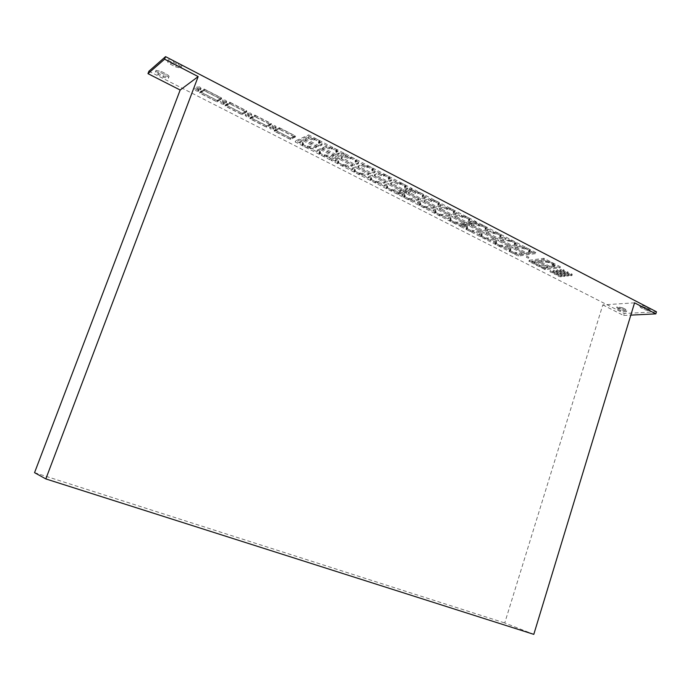 <?xml version="1.0" encoding="UTF-8"?>
<svg xmlns="http://www.w3.org/2000/svg" width="691" height="691" viewBox="0 0 691 691"><rect width="100%" height="100%" fill="white"/><g stroke="black" fill="none" stroke-linecap="round" stroke-linejoin="round"><path stroke-width="0.52" stroke-dasharray="3.46 2.59" d="M557.317 273.766C555.434 273.593 554.424 273.161 554.294 272.461L554.597 272.366C556.488 272.539 557.49 272.98 557.62 273.679L557.317 273.766M556.989 274.802C555.106 274.629 554.096 274.197 553.966 273.498L554.26 273.411C556.151 273.584 557.162 274.016 557.292 274.716L556.989 274.802M553.361 271.736C551.461 271.563 550.451 271.122 550.33 270.423L550.615 270.328C552.515 270.501 553.526 270.941 553.655 271.649L553.361 271.736M553.033 272.781C551.133 272.6 550.122 272.159 549.993 271.459L550.286 271.373C552.187 271.546 553.197 271.986 553.327 272.686L553.033 272.781M528.71 257.156L526.775 256.301L528.71 257.156M528.373 258.209L526.438 257.354L528.373 258.209M198.965 90.063L198.922 90.089C196.754 89.968 195.484 89.303 195.112 88.085L195.156 88.051C197.332 88.172 198.602 88.845 198.965 90.063M198.516 91.264L198.472 91.29C196.304 91.169 195.026 90.504 194.655 89.286L194.698 89.251C196.875 89.381 198.153 90.046 198.516 91.264M201.098 88.552L201.046 88.578C198.87 88.465 197.591 87.792 197.22 86.556L197.272 86.53C199.457 86.651 200.736 87.325 201.098 88.552M200.64 89.761L200.597 89.787C198.412 89.666 197.134 88.992 196.762 87.766L196.814 87.74C198.999 87.861 200.278 88.534 200.64 89.761M224.437 103.114L224.411 103.132C222.243 103.028 220.99 102.372 220.671 101.188L220.697 101.171C222.882 101.283 224.126 101.931 224.437 103.114M223.996 104.306L223.97 104.324C221.802 104.211 220.55 103.564 220.222 102.38L220.256 102.363C222.433 102.475 223.677 103.123 223.996 104.306M226.691 101.698L226.665 101.715C224.471 101.612 223.219 100.955 222.899 99.754L222.925 99.737C225.128 99.849 226.38 100.506 226.691 101.698M226.242 102.899L226.216 102.916C224.031 102.804 222.77 102.147 222.45 100.955L222.485 100.938C224.679 101.05 225.931 101.698 226.242 102.899M249.339 115.881L249.33 115.881C247.153 115.786 245.927 115.155 245.65 113.989L245.659 113.989C247.844 114.093 249.071 114.723 249.339 115.881L248.898 117.064C246.722 116.96 245.495 116.33 245.21 115.172L245.219 115.164C247.404 115.276 248.63 115.907 248.898 117.064M251.697 114.551L251.688 114.551C249.503 114.456 248.268 113.816 247.991 112.65L248 112.642C250.202 112.745 251.438 113.384 251.697 114.551L251.256 115.743C249.062 115.639 247.827 115 247.551 113.834L247.568 113.825C249.762 113.937 250.997 114.568 251.265 115.734M273.679 128.362C271.511 128.258 270.311 127.645 270.069 126.513L270.077 126.513C272.245 126.617 273.455 127.23 273.696 128.353L273.256 129.528C271.088 129.424 269.879 128.811 269.637 127.688L269.645 127.68C271.813 127.792 273.023 128.405 273.273 129.519M276.15 127.109C273.964 127.006 272.755 126.393 272.513 125.261L272.53 125.252C274.716 125.356 275.925 125.969 276.167 127.109L276.15 127.109M275.718 128.284C273.541 128.18 272.323 127.567 272.09 126.436L272.099 126.427C274.284 126.531 275.493 127.153 275.735 128.284L275.718 128.284M561.273 275.795C559.39 275.623 558.38 275.182 558.259 274.491L558.553 274.405C560.444 274.577 561.455 275.009 561.576 275.709L561.273 275.795M560.945 276.832C559.062 276.65 558.052 276.219 557.931 275.528L558.224 275.441C560.116 275.614 561.127 276.046 561.247 276.745L560.945 276.832M556.842 271.338C554.942 271.166 553.923 270.717 553.802 270.008L554.096 269.922C556.005 270.095 557.024 270.535 557.145 271.243L556.842 271.338M556.514 272.384C554.605 272.202 553.595 271.762 553.465 271.062L553.767 270.967C555.676 271.14 556.687 271.58 556.816 272.289L556.514 272.384M560.816 273.377C558.915 273.204 557.905 272.764 557.784 272.064L558.086 271.969C559.986 272.142 560.997 272.582 561.127 273.291L560.816 273.377M560.487 274.422C558.587 274.241 557.577 273.809 557.456 273.1L557.749 273.014C559.658 273.187 560.669 273.627 560.798 274.327L560.487 274.422M564.78 275.415C562.889 275.243 561.878 274.802 561.748 274.102L562.059 274.016C563.96 274.189 564.97 274.621 565.091 275.32L564.78 275.415M564.452 276.452C562.56 276.279 561.55 275.839 561.42 275.148L561.731 275.053C563.631 275.234 564.642 275.666 564.763 276.365L564.452 276.452M560.358 270.932C558.44 270.76 557.421 270.311 557.3 269.602L557.602 269.507C559.52 269.68 560.539 270.121 560.66 270.837L560.358 270.932M560.03 271.978C558.112 271.805 557.093 271.364 556.972 270.656L557.266 270.561C559.192 270.734 560.211 271.174 560.332 271.891L560.03 271.978M564.348 272.98C562.431 272.807 561.412 272.366 561.291 271.658L561.602 271.572C563.51 271.744 564.53 272.185 564.651 272.893L564.348 272.98M564.011 274.033C562.103 273.852 561.083 273.411 560.962 272.712L561.265 272.617C563.182 272.79 564.202 273.23 564.322 273.938L564.011 274.033M568.322 275.027C566.413 274.854 565.393 274.413 565.273 273.714L565.583 273.619C567.501 273.791 568.512 274.232 568.633 274.94L568.322 275.027M567.993 276.072C566.084 275.899 565.065 275.459 564.944 274.759L565.255 274.673C567.164 274.845 568.183 275.286 568.304 275.985L567.993 276.072M563.908 270.518C561.982 270.345 560.954 269.905 560.833 269.188L561.144 269.093C563.07 269.265 564.098 269.706 564.219 270.431L563.908 270.518M563.571 271.572C561.645 271.399 560.626 270.958 560.505 270.241L560.807 270.146C562.742 270.319 563.761 270.768 563.882 271.485L563.571 271.572M567.907 272.582C565.981 272.409 564.962 271.969 564.841 271.252L565.152 271.166C567.078 271.338 568.106 271.779 568.218 272.487L567.907 272.582M567.57 273.636C565.653 273.463 564.625 273.023 564.512 272.306L564.823 272.219C566.75 272.392 567.769 272.833 567.89 273.541L567.57 273.636M571.889 274.638C569.971 274.465 568.952 274.025 568.84 273.316L569.151 273.23C571.077 273.403 572.096 273.843 572.208 274.552L571.889 274.638M571.561 275.692C569.643 275.519 568.624 275.078 568.503 274.37L568.823 274.275C570.74 274.457 571.759 274.897 571.88 275.597L571.561 275.692M645.653 306.182L640.151 305.37L641.127 306.666L644.34 308.324C646.871 309.421 648.84 309.758 650.231 309.326L649.609 308.229M645.74 307.409L639.84 306.398L640.816 307.694L644.029 309.352C646.56 310.449 648.529 310.777 649.92 310.354L648.953 309.076L645.74 307.409L646.042 306.381M622.582 307.78L616.942 306.795L617.944 308.056L621.097 309.672C623.55 310.725 625.433 311.054 626.737 310.656L625.744 309.404L622.582 307.78L622.28 308.791L617.374 307.607L616.631 307.797L617.633 309.058L620.794 310.674C623.247 311.719 625.122 312.056 626.435 311.658L625.441 310.406L622.28 308.791M179.401 63.831C181.578 65.213 182.269 66.224 181.474 66.854L176.162 65.723L171.083 63.088C168.656 61.724 167.706 60.635 168.241 59.823L173.121 60.575M167.758 61.076L173.234 62.121L178.347 64.781C180.947 66.258 181.828 67.373 180.999 68.107L175.687 66.967L170.608 64.332C168.172 62.967 167.222 61.888 167.758 61.076M155.959 70.378L161.219 71.406L166.177 73.946C168.69 75.354 169.563 76.407 168.803 77.098L163.698 75.984L158.766 73.471C156.408 72.166 155.475 71.138 155.959 70.378M155.492 71.596L160.753 72.624L165.71 75.155C168.224 76.571 169.096 77.617 168.336 78.308L163.231 77.193L158.308 74.68C155.941 73.376 155.009 72.348 155.492 71.596M246.264 112.08L242.092 114.741L225.033 106.017L229.524 103.486L246.264 112.08L246.704 110.888L242.524 113.557L242.092 114.741M295.005 137.12L290.427 139.461L274.111 131.117L279.009 128.897L295.005 137.12L295.428 135.946L290.842 138.304L290.427 139.461M148.902 71.233L624.223 313.498L656.45 311.788M529.349 261.552L543.592 259.358L560.021 267.849L545.139 269.628L529.185 261.569L529.686 260.507L529.254 260.282L528.917 261.328M476.488 223.124L535.473 253.64L518.328 256.102L460.284 226.415L476.488 223.124L476.85 222.018L535.819 252.56L535.473 253.64M412.786 190.172L475.581 222.657L459.394 225.966L397.705 194.413L412.786 190.172L413.175 189.032L475.944 221.552L475.581 222.657M344.844 155.026L411.819 189.671L396.755 193.929L331.067 160.329L344.844 155.026L345.258 153.86L412.207 188.531L411.819 189.671M308.221 136.084L343.677 154.421L329.927 159.751L295.204 141.992L308.221 136.084L308.644 134.892L344.083 153.255L343.677 154.421M270.907 124.743L266.527 127.239L249.84 118.705L254.547 116.338L270.907 124.743L271.338 123.559L266.951 126.073L266.527 127.239M221.051 99.133L217.104 101.957L199.656 93.035L203.931 90.34L221.051 99.133L221.5 97.932L217.544 100.765L217.104 101.957M634.554 302.831L602.811 304.904L504.732 622.954L533.798 634.355M602.811 304.904L623.619 315.485L624.223 313.498M34.55 472.661L504.732 622.954M623.619 315.485L630.823 315.122M529.254 260.282L543.938 258.287L560.358 266.786L545.467 268.583L529.686 260.507M529.522 260.524L529.185 261.569M543.938 258.287L543.592 259.358M560.358 266.786L560.021 267.849M545.467 268.583L545.139 269.628M545.035 268.367L544.707 269.404M544.871 268.384L544.534 269.421M554.45 266.769L549.466 267.382L538.643 261.82L543.575 261.172L545.389 262.105L549.129 262.554L553.508 264.817L552.351 264.955L553.802 265.707L552.645 265.845L554.45 266.769L554.778 265.715L549.803 266.329L549.466 267.382M549.803 266.329L538.98 260.757L543.921 260.101L545.735 261.043L549.475 261.492L553.845 263.755L552.696 263.893L554.139 264.644L552.981 264.783L552.645 265.845M552.981 264.783L554.778 265.715M554.139 264.644L553.802 265.707M552.696 263.893L552.351 264.955M553.845 263.755L553.508 264.817M549.475 261.492L549.129 262.554M548.326 261.639L547.989 262.701M546.875 260.887L546.538 261.958M545.735 261.043L545.389 262.105M543.921 260.101L543.575 261.172M538.98 260.757L538.643 261.82M535.87 261.924L547.462 267.875L543.489 268.35L531.94 262.442L535.87 261.924L536.216 260.87L547.79 266.821L547.462 267.875M547.79 266.821L543.817 267.313L532.277 261.397L531.94 262.442M532.277 261.397L536.216 260.87M543.817 267.313L543.489 268.35M535.819 252.56L518.665 255.048L460.638 225.335L476.85 222.018M460.638 225.335L460.284 226.415M518.665 255.048L518.328 256.102M524.521 248.95L525.842 248.751L529.962 250.885L528.641 251.075L529.652 251.602L528.503 251.766L531.025 253.07L526.032 253.796L514.881 248.06L519.822 247.283L524.521 248.95L524.875 247.87L526.188 247.663L525.842 248.751M526.188 247.663L530.308 249.797L528.995 249.995L529.997 250.522L528.848 250.695L531.37 251.99L526.378 252.725L515.227 246.981L520.168 246.203L522.716 247.516L523.856 247.343L523.51 248.423M523.856 247.343L524.875 247.87M522.716 247.516L522.361 248.596M520.168 246.203L519.822 247.283M515.227 246.981L514.881 248.06M526.378 252.725L526.032 253.796M531.37 251.99L531.025 253.07M528.848 250.695L528.503 251.766M529.997 250.522L529.652 251.602M528.995 249.995L528.641 251.075M530.308 249.797L529.962 250.885M514.424 253.191L513.163 253.381L509.103 251.299L510.355 251.109L509.362 250.6L510.459 250.427L507.945 249.14L512.782 248.38L523.916 254.107L519.027 254.815L514.424 253.191L514.769 252.137L513.508 252.319L513.163 253.381M513.508 252.319L509.448 250.246L510.701 250.047L509.699 249.537L510.804 249.365L508.291 248.078L513.137 247.309L524.262 253.036L519.364 253.752L516.877 252.474L515.762 252.647L515.426 253.701M515.762 252.647L514.769 252.137M516.877 252.474L516.531 253.537M519.364 253.752L519.027 254.815M524.262 253.036L523.916 254.107M513.137 247.309L512.782 248.38M508.291 248.078L507.945 249.14M510.804 249.365L510.459 250.427M509.699 249.537L509.362 250.6M510.701 250.047L510.355 251.109M509.448 250.246L509.103 251.299M510.157 241.522L511.452 241.306L515.641 243.474L514.337 243.681L515.365 244.217L514.225 244.398L516.782 245.72L511.858 246.497L500.543 240.675L505.415 239.846L510.157 241.522L510.511 240.433L511.806 240.218L511.452 241.306M511.806 240.218L515.996 242.386L514.691 242.601L515.711 243.128L514.579 243.31L517.136 244.631L512.204 245.426L500.897 239.596L505.769 238.758L508.351 240.097L509.483 239.898L509.129 240.986M509.483 239.898L510.511 240.433M508.351 240.097L507.997 241.176M505.769 238.758L505.415 239.846M500.897 239.596L500.543 240.675M512.204 245.426L511.858 246.497M517.136 244.631L516.782 245.72M514.579 243.31L514.225 244.398M515.711 243.128L515.365 244.217M514.691 242.601L514.337 243.681M515.996 242.386L515.641 243.474M500.31 245.961L499.066 246.169L494.937 244.061L496.181 243.854L495.162 243.327L496.25 243.146L493.702 241.841L498.479 241.029L509.768 246.834L504.94 247.603L500.31 245.961L500.655 244.899L499.412 245.106L499.066 246.169M499.412 245.106L495.292 242.99L496.527 242.783L495.516 242.265L496.604 242.083L494.048 240.77L498.824 239.95L510.113 245.763L505.285 246.532L502.763 245.236L501.666 245.417L501.32 246.48M501.666 245.417L500.655 244.899M502.763 245.236L502.409 246.307M505.285 246.532L504.94 247.603M510.113 245.763L509.768 246.834M498.824 239.95L498.479 241.029M494.048 240.77L493.702 241.841M496.604 242.083L496.25 243.146M495.516 242.265L495.162 243.327M496.527 242.783L496.181 243.854M495.292 242.99L494.937 244.061M495.577 233.99L496.855 233.757L501.105 235.951L499.818 236.184L500.854 236.719L499.74 236.918L502.331 238.257L497.477 239.095L485.989 233.187L490.791 232.297L495.577 233.99L495.931 232.893L497.209 232.66L496.855 233.757M497.209 232.66L501.459 234.854L500.172 235.087L501.217 235.622L500.094 235.821L502.685 237.168L497.831 238.015L486.343 232.098L491.154 231.2L493.771 232.556L494.886 232.349L494.531 233.446M494.886 232.349L495.931 232.893M493.771 232.556L493.417 233.653M491.154 231.2L490.791 232.297M486.343 232.098L485.989 233.187M497.831 238.015L497.477 239.095M502.685 237.168L502.331 238.257M500.094 235.821L499.74 236.918M501.217 235.622L500.854 236.719M500.172 235.087L499.818 236.184M501.459 234.854L501.105 235.951M485.98 238.628L484.754 238.844L480.573 236.711L481.791 236.486L480.763 235.959L481.834 235.761L479.243 234.439L483.95 233.567L495.412 239.457L490.653 240.278L485.98 238.628L486.334 237.557L485.108 237.782L484.754 238.844M485.108 237.782L480.927 235.64L482.145 235.415L481.117 234.888L482.188 234.69L479.597 233.359L484.313 232.478L495.767 238.378L491.007 239.207L488.442 237.894L487.362 238.084L487.008 239.155M487.362 238.084L486.334 237.557M488.442 237.894L488.088 238.965M491.007 239.207L490.653 240.278M495.767 238.378L495.412 239.457M484.313 232.478L483.95 233.567M479.597 233.359L479.243 234.439M482.188 234.69L481.834 235.761M481.117 234.888L480.763 235.959M482.145 235.415L481.791 236.486M480.927 235.64L480.573 236.711M480.772 226.337L482.033 226.087L486.343 228.315L485.082 228.566L486.136 229.11L485.03 229.317L487.665 230.682L482.879 231.58L471.219 225.586L475.952 224.627L480.772 226.337L481.135 225.231L482.396 224.981L482.033 226.087M482.396 224.981L486.706 227.218L485.445 227.46L486.499 228.013L485.393 228.22L488.027 229.585L483.234 230.492L471.582 224.489L476.315 223.53L478.975 224.903L480.072 224.687L479.709 225.784M480.072 224.687L481.135 225.231M478.975 224.903L478.613 226.009M476.315 223.53L475.952 224.627M471.582 224.489L471.219 225.586M483.234 230.492L482.879 231.58M488.027 229.585L487.665 230.682M485.393 228.22L485.03 229.317M486.499 228.013L486.136 229.11M485.445 227.46L485.082 228.566M486.706 227.218L486.343 228.315M471.443 231.183L470.234 231.416L465.993 229.248L467.194 229.015L466.149 228.479L467.202 228.263L464.577 226.916L469.215 225.983L480.841 231.969L476.151 232.85L471.443 231.183L471.798 230.112L470.588 230.345L470.234 231.416M470.588 230.345L466.347 228.168L467.557 227.935L466.503 227.399L467.565 227.184L464.939 225.836L469.578 224.895L481.204 230.88L476.505 231.77L473.905 230.44L472.843 230.647L472.489 231.718M472.843 230.647L471.798 230.112M473.905 230.44L473.551 231.52M476.505 231.77L476.151 232.85M481.204 230.88L480.841 231.969M469.578 224.895L469.215 225.983M464.939 225.836L464.577 226.916M467.565 227.184L467.202 228.263M466.503 227.399L466.149 228.479M467.557 227.935L467.194 229.015M466.347 228.168L465.993 229.248M475.944 221.552L459.748 224.886L398.085 193.307L413.175 189.032M398.085 193.307L397.705 194.413M459.748 224.886L459.394 225.966M464.102 217.725L465.345 217.458L469.733 219.729L468.489 219.988L469.56 220.541L468.472 220.766L471.158 222.156L466.442 223.124L454.592 217.026L459.239 216.007L464.102 217.725L464.473 216.611L465.717 216.343L465.345 217.458M465.717 216.343L470.096 218.615L468.852 218.883L469.932 219.436L468.843 219.669L471.521 221.051L466.805 222.027L454.963 215.92L459.61 214.892L462.314 216.292L463.393 216.058L463.022 217.164M463.393 216.058L464.473 216.611M462.314 216.292L461.951 217.397M459.61 214.892L459.239 216.007M454.963 215.92L454.592 217.026M466.805 222.027L466.442 223.124M471.521 221.051L471.158 222.156M468.843 219.669L468.472 220.766M469.932 219.436L469.56 220.541M468.852 218.883L468.489 219.988M470.096 218.615L469.733 219.729M455.084 222.813L453.892 223.063L449.582 220.852L450.765 220.602L449.703 220.058L450.739 219.833L448.07 218.46L452.622 217.458L464.447 223.539L459.835 224.489L455.084 222.813L455.447 221.725L454.255 221.984L453.892 223.063M454.255 221.984L449.945 219.773L451.128 219.513L450.066 218.969L451.102 218.745L448.433 217.371L452.985 216.361L464.81 222.45L460.197 223.409L457.546 222.053L456.501 222.269L456.146 223.357M456.501 222.269L455.447 221.725M457.546 222.053L457.192 223.133M460.197 223.409L459.835 224.489M464.81 222.45L464.447 223.539M452.985 216.361L452.622 217.458M448.433 217.371L448.07 218.46M451.102 218.745L450.739 219.833M450.066 218.969L449.703 220.058M451.128 219.513L450.765 220.602M449.945 219.773L449.582 220.852M448.822 209.822L450.04 209.537L454.497 211.843L453.27 212.12L454.358 212.69L453.287 212.932L456.008 214.331L451.378 215.367L439.346 209.174L443.916 208.086L448.822 209.822L449.193 208.708L450.411 208.423L450.04 209.537M450.411 208.423L454.868 210.729L453.642 211.005L454.73 211.576L453.659 211.817L456.38 213.225L451.75 214.27L439.718 208.069L444.296 206.972L447.034 208.388L448.096 208.138L447.725 209.261M448.096 208.138L449.193 208.708M447.034 208.388L446.662 209.503M444.296 206.972L443.916 208.086M439.718 208.069L439.346 209.174M451.75 214.27L451.378 215.367M456.38 213.225L456.008 214.331M453.659 211.817L453.287 212.932M454.73 211.576L454.358 212.69M453.642 211.005L453.27 212.12M454.868 210.729L454.497 211.843M440.089 215.134L438.915 215.402L434.535 213.165L435.701 212.888L434.622 212.336L435.641 212.094L432.929 210.703L437.403 209.641L449.418 215.808L444.874 216.827L440.089 215.134L440.452 214.046L439.286 214.314L438.915 215.402M439.286 214.314L434.907 212.068L436.073 211.791L434.993 211.239L436.012 210.997L433.3 209.606L437.774 208.535L449.781 214.711L445.237 215.739L442.551 214.357L441.523 214.59L441.16 215.687M441.523 214.59L440.452 214.046M442.551 214.357L442.188 215.454M445.237 215.739L444.874 216.827M449.781 214.711L449.418 215.808M437.774 208.535L437.403 209.641M433.3 209.606L432.929 210.703M436.012 210.997L435.641 212.094M434.993 211.239L434.622 212.336M436.073 211.791L435.701 212.888M434.907 212.068L434.535 213.165M433.3 201.798L434.492 201.496L439.018 203.836L437.818 204.139L438.923 204.709L437.869 204.968L440.633 206.393L436.081 207.499L423.859 201.211L428.351 200.053L431.141 201.496L433.3 201.798L433.68 200.675L434.872 200.373L434.492 201.496M434.872 200.373L439.398 202.713L438.198 203.016L439.303 203.586L438.249 203.845L441.013 205.279L436.453 206.384L424.239 200.096L428.731 198.93L431.521 200.373L432.566 200.105L432.186 201.228M432.566 200.105L433.68 200.675M431.521 200.373L431.141 201.496M428.731 198.93L428.351 200.053M424.239 200.096L423.859 201.211M436.453 206.384L436.081 207.499M441.013 205.279L440.633 206.393M438.249 203.845L437.869 204.968M439.303 203.586L438.923 204.709M438.198 203.016L437.818 204.139M439.398 202.713L439.018 203.836M424.861 207.343L423.713 207.62L419.264 205.348L420.404 205.063L419.307 204.501L420.309 204.242L417.563 202.834L421.959 201.703L434.147 207.965L429.69 209.045L424.861 207.343L425.233 206.238L424.084 206.523L423.713 207.62M424.084 206.523L419.636 204.251L420.784 203.957L419.687 203.396L420.689 203.145L417.934 201.729L422.339 200.589L434.527 206.859L430.061 207.948L427.332 206.549L426.321 206.799L425.95 207.896M426.321 206.799L425.233 206.238M427.332 206.549L426.96 207.645M430.061 207.948L429.69 209.045M434.527 206.859L434.147 207.965M422.339 200.589L421.959 201.703M417.934 201.729L417.563 202.834M420.689 203.145L420.309 204.242M419.687 203.396L419.307 204.501M420.784 203.957L420.404 205.063M419.636 204.251L419.264 205.348M417.537 193.653L418.711 193.333L423.307 195.708L422.123 196.028L423.246 196.607L422.218 196.883L425.025 198.334L420.551 199.5L408.139 193.117L412.544 191.891L415.377 193.35L417.537 193.653L417.917 192.521L419.091 192.202L418.711 193.333M419.091 192.202L423.687 194.577L422.503 194.897L423.635 195.475L422.598 195.752L425.406 197.203L420.931 198.386L408.519 191.994L412.933 190.759L415.766 192.219L416.794 191.943L416.405 193.074M416.794 191.943L417.917 192.521M415.766 192.219L415.377 193.35M412.933 190.759L412.544 191.891M408.519 191.994L408.139 193.117M420.931 198.386L420.551 199.5M425.406 197.203L425.025 198.334M422.598 195.752L422.218 196.883M423.635 195.475L423.246 196.607M422.503 194.897L422.123 196.028M423.687 194.577L423.307 195.708M409.4 199.423L408.277 199.725L403.76 197.419L404.883 197.116L403.769 196.546L404.753 196.27L401.955 194.836L406.273 193.635L418.651 200.001L414.272 201.15L409.4 199.423L409.78 198.317L408.649 198.619L408.277 199.725M408.649 198.619L404.14 196.313L405.263 196.002L404.149 195.432L405.133 195.164L402.335 193.73L406.654 192.521L419.031 198.887L414.643 200.044L411.879 198.619L410.886 198.887L410.506 199.993M410.886 198.887L409.78 198.317M411.879 198.619L411.499 199.725M414.643 200.044L414.272 201.15M419.031 198.887L418.651 200.001M406.654 192.521L406.273 193.635M402.335 193.73L401.955 194.836M405.133 195.164L404.753 196.27M404.149 195.432L403.769 196.546M405.263 196.002L404.883 197.116M404.14 196.313L403.76 197.419M412.207 188.531L397.135 192.824L331.473 159.198L345.258 153.86M331.473 159.198L331.067 160.329M397.135 192.824L396.755 193.929M399.778 184.48L400.927 184.134L405.608 186.553L404.451 186.89L405.591 187.486L404.58 187.779L407.44 189.248L403.06 190.5L390.432 184.005L394.742 182.692L397.627 184.186L398.629 183.884L399.778 184.48L400.167 183.34L401.324 182.994L400.927 184.134M401.324 182.994L405.997 185.413L404.84 185.758L405.98 186.345L404.969 186.639L407.828 188.116L403.44 189.377L390.821 182.873L395.14 181.56L398.016 183.046L399.018 182.744L398.629 183.884M399.018 182.744L400.167 183.34M398.016 183.046L397.627 184.186M395.14 181.56L394.742 182.692M390.821 182.873L390.432 184.005M403.44 189.377L403.06 190.5M407.828 188.116L407.44 189.248M404.969 186.639L404.58 187.779M405.98 186.345L405.591 187.486M404.84 185.758L404.451 186.89M405.997 185.413L405.608 186.553M391.996 190.517L390.89 190.837L386.304 188.488L387.401 188.159L386.269 187.581L387.228 187.296L384.386 185.836L388.61 184.557L401.203 191.027L396.91 192.253L391.996 190.517L392.384 189.403L391.279 189.723L390.89 190.837M391.279 189.723L386.684 187.373L387.789 187.045L386.649 186.466L387.616 186.181L384.775 184.722L388.998 183.435L401.583 189.913L397.29 191.139L394.475 189.697L393.507 189.982L393.119 191.096M393.507 189.982L392.384 189.403M394.475 189.697L394.095 190.811M397.29 191.139L396.91 192.253M401.583 189.913L401.203 191.027M388.998 183.435L388.61 184.557M384.775 184.722L384.386 185.836M387.616 186.181L387.228 187.296M386.649 186.466L386.269 187.581M387.789 187.045L387.401 188.159M386.684 187.373L386.304 188.488M383.488 176.058L384.611 175.695L389.361 178.157L388.23 178.511L389.396 179.107L388.402 179.418L391.305 180.921L387.012 182.243L374.185 175.644L378.409 174.262L381.337 175.773L382.313 175.454L383.488 176.058L383.885 174.909L385.008 174.547L384.611 175.695M385.008 174.547L389.759 177.008L388.627 177.362L389.784 177.967L388.8 178.278L391.693 179.772L387.401 181.111L374.582 174.503L378.806 173.113L381.734 174.624L382.719 174.305L382.313 175.454M382.719 174.305L383.885 174.909M381.734 174.624L381.337 175.773M378.806 173.113L378.409 174.262M374.582 174.503L374.185 175.644M387.401 181.111L387.012 182.243M391.693 179.772L391.305 180.921M388.8 178.278L388.402 179.418M389.784 177.967L389.396 179.107M388.627 177.362L388.23 178.511M389.759 177.008L389.361 178.157M376.034 182.346L374.954 182.683L370.29 180.299L371.361 179.954L370.212 179.366L371.153 179.064L368.268 177.578L372.397 176.231L385.189 182.804L380.991 184.1L376.034 182.346L376.422 181.223L375.343 181.56L374.954 182.683M375.343 181.56L370.678 179.176L371.758 178.831L370.601 178.243L371.551 177.933L368.657 176.455L372.795 175.091L385.578 181.673L381.372 182.977L378.513 181.508L377.562 181.811L377.174 182.925M377.562 181.811L376.422 181.223M378.513 181.508L378.124 182.631M381.372 182.977L380.991 184.1M385.578 181.673L385.189 182.804M372.795 175.091L372.397 176.231M368.657 176.455L368.268 177.578M371.551 177.933L371.153 179.064M370.601 178.243L370.212 179.366M371.758 178.831L371.361 179.954M370.678 179.176L370.29 180.299M366.93 167.507L368.035 167.118L372.864 169.615L371.749 169.995L372.933 170.608L371.965 170.927L374.911 172.456L370.704 173.856L357.679 167.144L361.808 165.685L364.788 167.222L365.746 166.894L366.93 167.507L367.336 166.35L368.441 165.961L368.035 167.118M368.441 165.961L373.261 168.466L372.155 168.846L373.33 169.45L372.363 169.779L375.308 171.308L371.102 172.715L358.085 166.004L362.214 164.536L365.185 166.073L366.152 165.736L365.746 166.894M366.152 165.736L367.336 166.35M365.185 166.073L364.788 167.222M362.214 164.536L361.808 165.685M358.085 166.004L357.679 167.144M371.102 172.715L370.704 173.856M375.308 171.308L374.911 172.456M372.363 169.779L371.965 170.927M373.33 169.45L372.933 170.608M372.155 168.846L371.749 169.995M373.261 168.466L372.864 169.615M359.821 174.046L358.759 174.4L354.025 171.981L355.079 171.618L353.904 171.014L354.829 170.694L351.892 169.191L355.934 167.766L368.925 174.443L364.813 175.816L361.911 174.322L360.978 174.642L359.821 174.046L360.21 172.914L359.156 173.277L358.759 174.4M359.156 173.277L354.423 170.85L355.476 170.487L354.302 169.882L355.226 169.563L352.289 168.06L356.331 166.626L369.322 173.311L365.211 174.685L362.3 173.191L361.376 173.51L360.978 174.642M361.376 173.51L360.21 172.914M362.3 173.191L361.911 174.322M365.211 174.685L364.813 175.816M369.322 173.311L368.925 174.443M356.331 166.626L355.934 167.766M352.289 168.06L351.892 169.191M355.226 169.563L354.829 170.694M354.302 169.882L353.904 171.014M355.476 170.487L355.079 171.618M354.423 170.85L354.025 171.981M350.112 158.809L351.183 158.412L356.09 160.943L355.01 161.34L356.21 161.962L355.26 162.307L358.258 163.853L354.146 165.33L340.913 158.515L344.947 156.978L347.97 158.541L348.903 158.187L350.112 158.809L350.518 157.652L351.598 157.246L351.183 158.412M351.598 157.246L356.504 159.785L355.416 160.182L356.616 160.804L355.666 161.15L358.664 162.696L354.552 164.182L341.319 157.367L345.353 155.812L348.376 157.375L349.318 157.021L348.903 158.187M349.318 157.021L350.518 157.652M348.376 157.375L347.97 158.541M345.353 155.812L344.947 156.978M341.319 157.367L340.913 158.515M354.552 164.182L354.146 165.33M358.664 162.696L358.258 163.853M355.666 161.15L355.26 162.307M356.616 160.804L356.21 161.962M355.416 160.182L355.01 161.34M356.504 159.785L356.09 160.943M343.349 165.615L342.313 165.987L337.51 163.534L338.53 163.145L337.346 162.54L338.245 162.204L335.265 160.675L339.203 159.172L352.41 165.952L348.394 167.395L345.44 165.883L344.524 166.22L343.349 165.615L343.747 164.475L342.719 164.855L342.313 165.987M342.719 164.855L337.908 162.394L338.935 162.005L337.752 161.4L338.65 161.063L335.671 159.535L339.609 158.014L352.807 164.812L348.791 166.263L345.837 164.752L344.93 165.08L344.524 166.22M344.93 165.08L343.747 164.475M345.837 164.752L345.44 165.883M348.791 166.263L348.394 167.395M352.807 164.812L352.41 165.952M339.609 158.014L339.203 159.172M335.671 159.535L335.265 160.675M338.65 161.063L338.245 162.204M337.752 161.4L337.346 162.54M338.935 162.005L338.53 163.145M337.908 162.394L337.51 163.534M344.083 153.255L330.333 158.61L295.618 140.834L308.644 134.892M295.618 140.834L295.204 141.992M330.333 158.61L329.927 159.751M335.299 155.51L322.369 148.85L326.022 147.33L329.097 148.919L332.423 148.703L336.871 151.001L335.679 151.476L336.897 152.106L335.981 152.469L339.031 154.05L335.299 155.51L335.714 154.352L322.783 147.684L322.369 148.85M336.897 152.106L337.312 150.94L336.387 151.303L339.436 152.884L339.031 154.05M339.436 152.884L335.714 154.352M336.387 151.303L335.981 152.469M337.312 150.94L336.094 150.31L335.679 151.476M336.094 150.31L337.286 149.826L336.871 151.001M337.286 149.826L332.837 147.529L332.423 148.703M332.837 147.529L331.654 148.012L331.239 149.187M331.654 148.012L330.428 147.373L330.013 148.548M322.783 147.684L326.437 146.164L329.512 147.753L329.097 148.919M329.512 147.753L330.428 147.373M326.437 146.164L326.022 147.33M320.443 149.645L333.338 156.278L329.693 157.703L326.688 156.166L323.474 156.347L319.112 154.119L320.244 153.661L319.035 153.048L319.907 152.685L316.875 151.13L320.443 149.645L320.857 148.487L333.744 155.121L333.338 156.278M319.035 153.048L319.441 151.899L320.322 151.536L317.281 149.982L316.875 151.13M317.281 149.982L320.857 148.487M320.322 151.536L319.907 152.685M319.441 151.899L320.65 152.512L320.244 153.661M320.65 152.512L319.518 152.979L319.112 154.119M319.518 152.979L323.88 155.207L323.474 156.347M323.88 155.207L325.012 154.749L324.606 155.898M325.012 154.749L326.212 155.371L325.806 156.511M333.744 155.121L330.099 156.555L327.102 155.017L326.688 156.166M327.102 155.017L326.212 155.371M330.099 156.555L329.693 157.703M318.171 146.682L305.025 139.919L308.575 138.33L311.701 139.936L314.992 139.686L319.51 142.026L318.352 142.527L319.596 143.167L318.698 143.547L321.799 145.153L318.171 146.682L318.586 145.525L305.448 138.753L305.025 139.919M319.596 143.167L320.011 141.992L319.112 142.372L322.213 143.978L321.799 145.153M322.213 143.978L318.586 145.525M319.112 142.372L318.698 143.547M320.011 141.992L318.776 141.344L318.352 142.527M318.776 141.344L319.933 140.843L319.51 142.026M319.933 140.843L315.416 138.502L314.992 139.686M315.416 138.502L314.267 139.012L313.844 140.195M314.267 139.012L313.014 138.364L312.591 139.547M305.448 138.753L308.998 137.146L312.125 138.761L311.701 139.936M312.125 138.761L313.014 138.364M308.998 137.146L308.575 138.33M303.15 140.757L316.253 147.494L312.703 148.997L309.654 147.433L306.467 147.649L302.036 145.386L303.133 144.903L301.907 144.281L302.762 143.901L299.678 142.32L303.15 140.757L303.574 139.591L316.668 146.337L316.253 147.494M301.907 144.281L303.176 142.743L300.093 141.163L299.678 142.32M300.093 141.163L303.574 139.591M303.176 142.743L302.762 143.901M302.321 143.123L303.548 143.754L303.133 144.903M303.548 143.754L302.451 144.238L302.036 145.386M302.451 144.238L306.882 146.501L306.467 147.649M306.882 146.501L307.987 146.026L307.573 147.174M307.987 146.026L309.205 146.647L308.791 147.805M316.668 146.337L313.118 147.848L310.069 146.276L309.654 147.433M310.069 146.276L309.205 146.647M313.118 147.848L312.703 148.997M294.141 136.835L279.553 129.347L278.749 129.182L274.638 131.23L290.22 139.202L294.444 137.241L294.556 135.669L279.985 128.172L279.173 128.008L275.061 130.063L274.638 131.23M275.061 130.063L290.643 138.045L290.22 139.202M290.643 138.045L294.876 136.067L294.556 135.669M290.842 138.304L274.534 129.951L279.432 127.723L295.428 135.946M274.534 129.951L274.111 131.117M270.026 124.449L255.117 116.796L254.305 116.632L250.375 118.817L266.311 126.963L270.362 124.872L270.457 123.274L255.558 115.613L254.746 115.44L250.807 117.643L250.375 118.817M250.807 117.643L266.735 125.797L266.311 126.963M266.735 125.797L270.786 123.689L270.457 123.274M266.951 126.073L250.28 117.53L254.979 115.147L271.338 123.559M250.28 117.53L249.84 118.705M254.659 115.086L254.219 116.269L254.659 115.077M245.374 111.795L230.12 103.961L229.317 103.788L225.568 106.12L241.859 114.456L245.728 112.227L245.815 110.603L230.569 102.76L229.757 102.596L226.009 104.937L225.568 106.12M226.009 104.937L242.291 113.281L241.859 114.456M242.291 113.281L246.169 111.035L245.815 110.603M242.524 113.557L225.473 104.825L229.973 102.285L246.704 110.888M225.473 104.825L225.033 106.017M220.161 98.839L204.553 90.823L203.75 90.659L200.191 93.147L216.853 101.672L220.533 99.288L220.61 97.638L205.011 89.623L204.191 89.459L200.64 91.946L200.191 93.147M200.64 91.946L217.302 100.48L216.853 101.672M217.302 100.48L220.982 98.087L220.61 97.638M217.544 100.765L200.114 91.843L204.389 89.13L221.5 97.932M200.114 91.843L199.656 93.035M203.612 90.271L204.07 89.061L203.603 90.271M173.709 60.877L173.234 62.121M161.219 71.406L160.753 72.624M158.766 73.471L158.308 74.68M166.177 73.946L165.71 75.155M163.698 75.984L163.231 77.193M171.083 63.088L170.608 64.332M178.822 63.537L178.347 64.781M176.162 65.723L175.687 66.967M621.097 309.672L620.794 310.674M625.744 309.404L625.441 310.406M617.944 308.056L617.633 309.058M644.34 308.324L644.029 309.352M649.264 308.056L648.953 309.076M641.127 306.666L640.816 307.694M279.985 128.172L279.553 129.347M279.173 128.008L278.749 129.182M294.867 136.067L294.444 137.241L294.876 136.067M279.432 127.723L279.009 128.897M295.549 136.11L295.126 137.276L295.549 136.11M279.112 127.654L278.68 128.837M255.558 115.613L255.117 116.796M254.746 115.44L254.305 116.632L254.746 115.44M270.786 123.689L270.354 124.872L270.786 123.689M254.979 115.147L254.547 116.338M271.468 123.724L271.036 124.907L271.468 123.724M230.569 102.76L230.12 103.961M229.757 102.596L229.308 103.797L229.766 102.596M246.169 111.035L245.728 112.227M229.973 102.285L229.524 103.486M246.842 111.061L246.402 112.253M229.645 102.225L229.205 103.417L229.654 102.216M205.011 89.623L204.553 90.823M204.191 89.459L203.741 90.668L204.208 89.45M220.982 98.087L220.533 99.288M204.389 89.13L203.931 90.34M221.656 98.113L221.206 99.314M554.294 272.461L553.966 273.498M550.33 270.423L549.993 271.459M526.775 256.301L526.438 257.354M198.922 90.089L198.472 91.29M201.046 88.578L200.597 89.787M224.411 103.132L223.97 104.324M226.665 101.715L226.216 102.916M270.069 126.513L269.637 127.688M272.513 125.261L272.09 126.436M558.259 274.491L557.931 275.528M553.802 270.008L553.465 271.062M557.784 272.064L557.456 273.1M561.748 274.102L561.42 275.148M557.3 269.602L556.972 270.656M561.291 271.658L560.962 272.712M565.273 273.714L564.944 274.759M560.833 269.188L560.505 270.241M564.841 271.252L564.512 272.306M568.84 273.316L568.503 274.37M168.405 59.711L167.922 60.972M156.106 70.283L155.639 71.493M168.803 77.098L168.336 78.308M181.474 66.854L180.999 68.107M626.737 310.656L626.435 311.658M616.942 306.795L616.631 307.797M650.231 309.326L649.92 310.354M640.151 305.37L639.84 306.398M572.208 274.552L571.88 275.597M568.218 272.487L567.89 273.541M564.219 270.431L563.882 271.485M568.633 274.94L568.304 275.985M564.651 272.893L564.322 273.938M560.66 270.837L560.332 271.891M565.091 275.32L564.763 276.365M561.127 273.291L560.798 274.327M557.145 271.243L556.816 272.289M561.576 275.709L561.247 276.745M276.167 127.109L275.735 128.284M248 112.642L247.568 113.825M245.659 113.989L245.219 115.164M222.925 99.737L222.485 100.938M220.697 101.171L220.256 102.363M197.272 86.53L196.814 87.74M195.156 88.051L194.698 89.251M528.874 257.104L528.537 258.158M553.655 271.649L553.327 272.686M557.62 273.679L557.292 274.716"/><path stroke-width="1.04" d="M649.609 308.229L645.653 306.182M173.121 60.575L179.401 63.831M45.831 478.915L34.55 472.661L180.17 90.02L198.17 76.589L45.831 478.915L533.798 634.355L634.554 302.831L655.828 313.861L656.45 311.788L165.564 56.645L148.902 71.233L147.969 73.652L164.588 59.176L165.564 56.645M180.17 90.02L147.969 73.652M198.17 76.589L164.588 59.176M630.823 315.122L655.828 313.861"/></g></svg>
